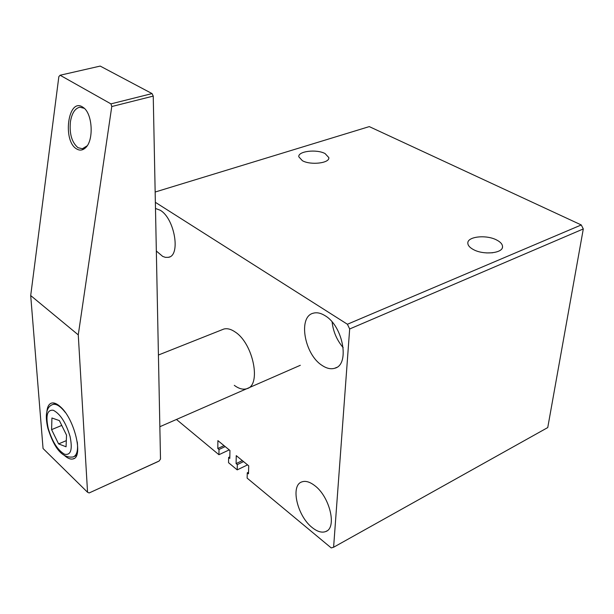 <?xml version="1.0" encoding="UTF-8"?>
<svg xmlns="http://www.w3.org/2000/svg" width="614" height="614" viewBox="0 0 614 614"><rect width="100%" height="100%" fill="white"/><g stroke="black" fill="none" stroke-linecap="round" stroke-linejoin="round"><path stroke-width="0.92" d="M64.7 455.718C67.885 458.466 70.656 459.533 73.028 458.919C83.773 457.453 74.509 418.725 60.341 406.729C57.002 403.713 54.116 402.492 51.676 403.06C48.89 403.882 47.286 406.813 46.879 411.848M87.134 145.825L82.391 148.734L78.001 147.698C71.777 142.394 69.252 133.714 70.441 121.656C71.884 113.16 75.015 108.34 79.843 107.197L84.271 108.317M60.103 75.238L58.852 76.62L30.7 295.557L43.057 448.512L87.556 492.267L89.153 492.95L156.785 462.15L159.126 461.022L160.5 459.042L153.239 96.099L152.057 93.589L100.197 66.082L60.103 75.238L110.95 103.881L111.771 106.537L78.262 334.876L87.556 492.267M30.7 295.557L78.262 334.876M76.643 148.941C79.666 150.745 82.575 150.415 85.354 147.943C94.042 140.79 92.676 113.513 83.258 107.465L82.414 106.905C68.008 97.703 62.329 141.028 76.643 148.941M153.239 96.099L111.771 106.537M89.153 492.95L159.126 461.022M152.057 93.589L110.95 103.881M156.34 251.019L162.679 256.399L165.381 257.35L168.405 257.327C180.976 255.831 174.652 218.377 160.216 210.249L155.488 208.461M312.127 527.51C317.3 531.678 321.851 533.021 325.781 531.524C337.224 527.917 329.772 496.596 314.69 485.59C309.755 481.813 305.45 480.585 301.781 481.921C290.207 485.505 297.245 515.998 312.127 527.51M322.051 365.399C326.648 368.477 330.892 369.421 334.799 368.231C350.064 364.785 343.119 326.049 325.09 315.711C320.815 313.04 316.885 312.196 313.309 313.194C297.79 316.632 304.337 354.37 322.051 365.399M234.295 385.339C238.831 388.716 242.975 389.852 246.705 388.739C261.633 385.646 253.352 343.579 235.239 332.044C231.025 329.127 227.211 328.137 223.803 329.058L222.237 329.68M473.425 249.576C483.648 255.301 503.188 253.252 502.536 246.582C502.444 244.188 500.494 242 496.695 240.028C486.357 234.441 467.185 236.505 467.83 243.213C467.937 245.508 469.802 247.626 473.425 249.576M302.387 160.699C310.745 165.465 329.964 163.147 328.812 157.575L325.082 153.577C316.624 148.926 297.706 151.213 298.818 156.823L302.387 160.699M486.587 252.93L492.612 252.776M229.237 449.885L218.937 454.713L176.464 419.462M247.565 464.875L237.204 469.879L228.538 462.687L228.623 457.43L229.813 458.412L229.943 450.469L217.893 440.614L217.816 448.512L218.991 449.479L218.937 454.713M349.673 328.974L333.602 547.243L547.749 427.567L583.3 228.945L349.673 328.974L347.409 324.253L155.365 202.321M155.158 192.028L369.275 126.607L581.266 224.954L583.3 228.945M333.602 547.243L331.222 547.918L247.135 478.122L247.265 472.818L248.501 473.831L248.708 465.819L236.252 455.626L236.098 463.601L237.311 464.598L237.204 469.879M347.409 324.253L581.266 224.954M243.558 461.598L237.311 464.598M242.346 460.607L236.098 463.601M248.547 472.197L247.265 472.818M225.2 446.585L218.991 449.479M224.026 445.626L217.816 448.512M229.836 456.854L228.623 457.43M332.113 321.974C333.195 331.644 336.894 340.21 343.203 347.678M58.583 443.899L66.066 446.785L66.527 435.126L59.381 420.605L51.929 417.988L51.591 429.631L58.583 443.899L66.304 440.637M61.753 425.425L51.591 429.631M77.264 441.911C78.216 450.576 76.834 455.588 73.127 456.954C59.827 458.888 52.374 442.372 47.808 428.073C44.738 414.481 46.48 406.591 53.034 404.403C56.526 403.713 60.633 406.422 65.353 412.524M70.057 436.424C72.713 449.571 70.886 455.504 64.577 454.222C57.685 450.246 52.236 441.643 48.237 428.395C45.505 415.555 47.201 409.515 53.326 410.275C60.302 413.936 65.882 422.655 70.057 436.424M51.914 404.872L55.429 403.444M74.094 458.458L73.028 458.919M84.694 108.609L83.258 107.465M86.321 146.685L85.354 147.943M82.391 148.734L83.734 148.373M169.587 256.921L168.405 257.327M326.986 530.864L325.781 531.524M336.633 367.41L334.799 368.231M248.225 388.071L246.705 388.739M502.398 247.526L502.536 246.582M328.774 158.266L328.812 157.575M159.855 426.722L300.315 365.292M158.42 355.022L223.803 329.058M76.512 455.488L74.133 456.517"/></g></svg>
